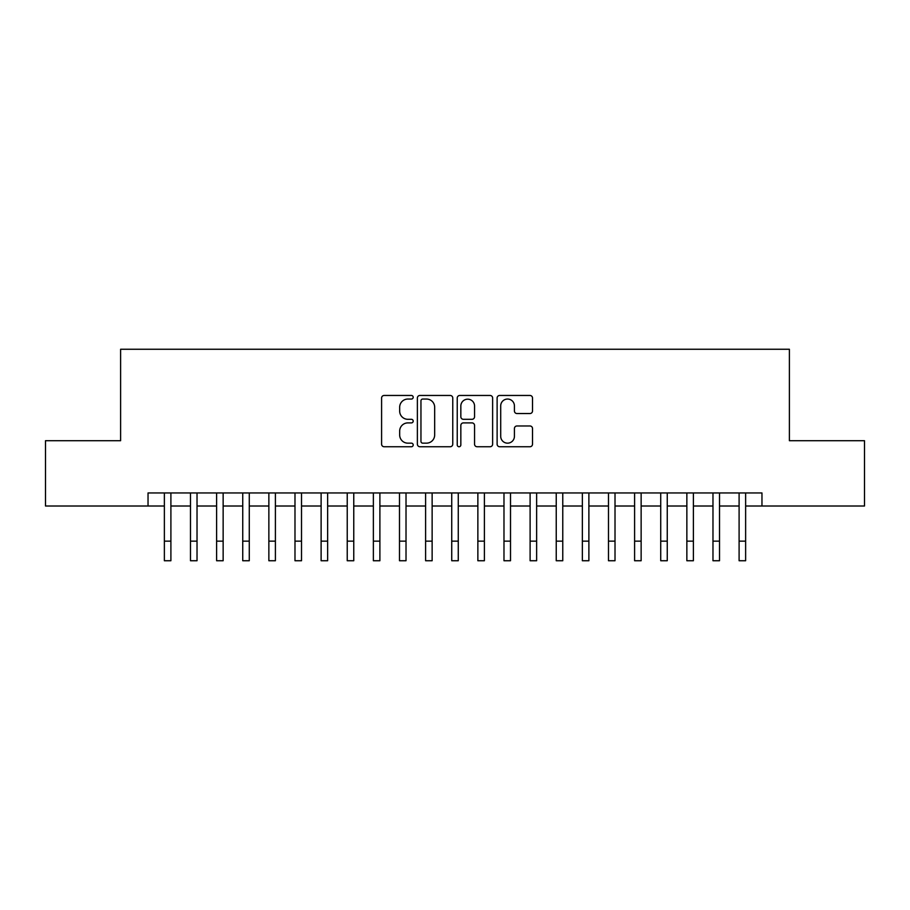 <?xml version="1.0" encoding="UTF-8"?>
<svg xmlns="http://www.w3.org/2000/svg" width="910" height="910" viewBox="0 0 910 910"><rect width="100%" height="100%" fill="white"/><g stroke="black" fill="none" stroke-linecap="round" stroke-linejoin="round"><path stroke-width="1.36" d="M413.197 397.26A1.797 1.797 0 0 0 411.411 395.463L384.156 395.463A2.559 2.559 0 0 0 381.597 398.023L381.597 444.182A2.559 2.559 0 0 0 384.156 446.742L411.411 446.742A1.797 1.797 0 0 0 413.197 444.956A1.797 1.797 0 0 0 411.411 443.159L407.885 443.159A8.201 8.201 0 0 1 399.672 434.946L399.672 431.101A8.201 8.201 0 0 1 407.885 422.9L411.411 422.9A1.797 1.797 0 0 0 413.197 421.102A1.797 1.797 0 0 0 411.411 419.305L407.885 419.305A8.201 8.201 0 0 1 399.672 411.104L399.672 407.259A8.201 8.201 0 0 1 407.885 399.046L411.411 399.046A1.797 1.797 0 0 0 413.197 397.26M529.938 413.538A2.559 2.559 0 0 0 532.509 410.979L532.509 398.023A2.559 2.559 0 0 0 529.938 395.463L499.681 395.463A2.559 2.559 0 0 0 497.122 398.023L497.122 444.182A2.559 2.559 0 0 0 499.681 446.742L529.938 446.742A2.559 2.559 0 0 0 532.509 444.182L532.509 428.542A2.559 2.559 0 0 0 529.938 425.971L516.994 425.971A2.559 2.559 0 0 0 514.423 428.542L514.423 436.299A6.859 6.859 0 0 1 507.564 443.159A6.859 6.859 0 0 1 500.705 436.299L500.705 405.905A6.859 6.859 0 0 1 507.564 399.046A6.859 6.859 0 0 1 514.423 405.905L514.423 410.979A2.559 2.559 0 0 0 516.994 413.538L529.938 413.538M148.034 506.005L45.5 506.005L45.5 440.702L120.609 440.702L120.609 349.258L789.391 349.258L789.391 440.702L864.5 440.702L864.5 506.005L761.966 506.005L761.966 492.947L148.034 492.947L148.034 506.005L164.369 506.005M452.759 398.023A2.559 2.559 0 0 0 450.188 395.463L419.931 395.463A2.559 2.559 0 0 0 417.372 398.023L417.372 444.182A2.559 2.559 0 0 0 419.931 446.742L450.188 446.742A2.559 2.559 0 0 0 452.759 444.182L452.759 398.023M459.812 395.463L490.069 395.463A2.559 2.559 0 0 1 492.628 398.023L492.628 444.182A2.559 2.559 0 0 1 490.069 446.742L477.113 446.742A2.559 2.559 0 0 1 474.554 444.182L474.554 425.459A2.559 2.559 0 0 0 471.983 422.9L463.395 422.9A2.559 2.559 0 0 0 460.835 425.459L460.835 444.956A1.797 1.797 0 0 1 459.038 446.742A1.797 1.797 0 0 1 457.241 444.956L457.241 398.023A2.559 2.559 0 0 1 459.812 395.463M170.898 506.005L190.486 506.005M197.026 506.005L216.614 506.005M223.143 506.005L242.743 506.005M249.272 506.005L268.86 506.005M275.4 506.005L294.988 506.005M301.517 506.005L321.116 506.005M327.646 506.005L347.233 506.005M353.762 506.005L373.362 506.005M379.891 506.005L399.49 506.005M406.019 506.005L425.607 506.005M432.136 506.005L451.735 506.005M458.265 506.005L477.864 506.005M484.393 506.005L503.981 506.005M510.51 506.005L530.109 506.005M536.638 506.005L556.237 506.005M562.767 506.005L582.354 506.005M588.884 506.005L608.483 506.005M615.012 506.005L634.6 506.005M641.14 506.005L660.728 506.005M667.258 506.005L686.857 506.005M693.386 506.005L712.974 506.005M719.514 506.005L739.102 506.005M745.631 506.005L761.966 506.005M422.752 399.046A1.797 1.797 0 0 0 420.955 400.844L420.955 441.361A1.797 1.797 0 0 0 422.752 443.159L426.471 443.159A8.201 8.201 0 0 0 434.673 434.946L434.673 407.259A8.201 8.201 0 0 0 426.471 399.046L422.752 399.046M474.554 406.042A6.859 6.859 0 0 0 467.695 399.183A6.859 6.859 0 0 0 460.835 406.042L460.835 416.746A2.559 2.559 0 0 0 463.395 419.305L471.983 419.305A2.559 2.559 0 0 0 474.554 416.746L474.554 406.042M164.369 541.143L170.898 541.143L170.898 560.742L164.369 560.742L164.369 492.947M170.898 541.143L170.898 492.947M190.486 541.143L197.026 541.143L197.026 560.742L190.486 560.742L190.486 492.947M197.026 541.143L197.026 492.947M216.614 541.143L223.143 541.143L223.143 560.742L216.614 560.742L216.614 492.947M223.143 541.143L223.143 492.947M242.743 541.143L249.272 541.143L249.272 560.742L242.743 560.742L242.743 492.947M249.272 541.143L249.272 492.947M268.86 541.143L275.4 541.143L275.4 560.742L268.86 560.742L268.86 492.947M275.4 541.143L275.4 492.947M294.988 541.143L301.517 541.143L301.517 560.742L294.988 560.742L294.988 492.947M301.517 541.143L301.517 492.947M321.116 541.143L327.646 541.143L327.646 560.742L321.116 560.742L321.116 492.947M327.646 541.143L327.646 492.947M347.233 541.143L353.762 541.143L353.762 560.742L347.233 560.742L347.233 492.947M353.762 541.143L353.762 492.947M373.362 541.143L379.891 541.143L379.891 560.742L373.362 560.742L373.362 492.947M379.891 541.143L379.891 492.947M399.49 541.143L406.019 541.143L406.019 560.742L399.49 560.742L399.49 492.947M406.019 541.143L406.019 492.947M425.607 541.143L432.136 541.143L432.136 560.742L425.607 560.742L425.607 492.947M432.136 541.143L432.136 492.947M451.735 541.143L458.265 541.143L458.265 560.742L451.735 560.742L451.735 492.947M458.265 541.143L458.265 492.947M477.864 541.143L484.393 541.143L484.393 560.742L477.864 560.742L477.864 492.947M484.393 541.143L484.393 492.947M503.981 541.143L510.51 541.143L510.51 560.742L503.981 560.742L503.981 492.947M510.51 541.143L510.51 492.947M530.109 541.143L536.638 541.143L536.638 560.742L530.109 560.742L530.109 492.947M536.638 541.143L536.638 492.947M556.237 541.143L562.767 541.143L562.767 560.742L556.237 560.742L556.237 492.947M562.767 541.143L562.767 492.947M582.354 541.143L588.884 541.143L588.884 560.742L582.354 560.742L582.354 492.947M588.884 541.143L588.884 492.947M608.483 541.143L615.012 541.143L615.012 560.742L608.483 560.742L608.483 492.947M615.012 541.143L615.012 492.947M634.6 541.143L641.14 541.143L641.14 560.742L634.6 560.742L634.6 492.947M641.14 541.143L641.14 492.947M660.728 541.143L667.258 541.143L667.258 560.742L660.728 560.742L660.728 492.947M667.258 541.143L667.258 492.947M686.857 541.143L693.386 541.143L693.386 560.742L686.857 560.742L686.857 492.947M693.386 541.143L693.386 492.947M712.974 541.143L719.514 541.143L719.514 560.742L712.974 560.742L712.974 492.947M719.514 541.143L719.514 492.947M739.102 541.143L745.631 541.143L745.631 560.742L739.102 560.742L739.102 492.947M745.631 541.143L745.631 492.947"/></g></svg>
